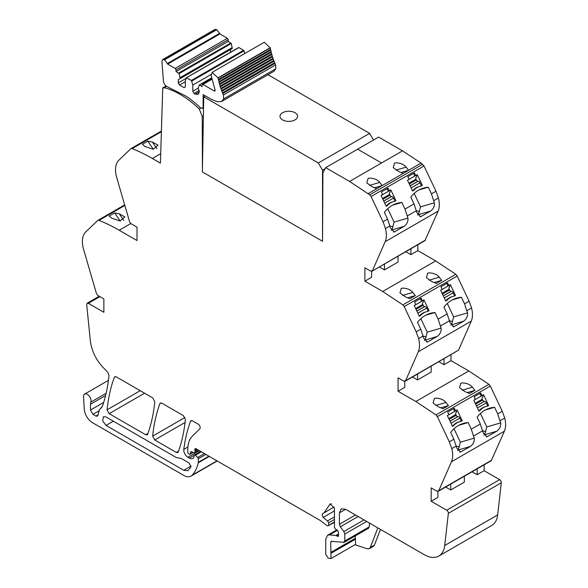 <?xml version="1.0" encoding="UTF-8"?>
<svg xmlns="http://www.w3.org/2000/svg" width="588" height="588" viewBox="0 0 588 588"><rect width="100%" height="100%" fill="white"/><g stroke="black" fill="none" stroke-linecap="round" stroke-linejoin="round"><path stroke-width="0.88" d="M377.834 527.884L370.278 547.494L369.315 548.685L367.243 548.788L354.961 544.716M370.278 547.494L374.416 545.105L373.417 546.318M374.416 545.105L380.473 529.406M368.088 528.267L369.367 526.797L369.367 522.989M368.75 528.142L344.186 542.32L331.073 541.335M331.478 541.261L330.706 542.143L331.044 558.526L355.608 544.341L355.277 535.918M345.626 509.281L341.231 508.848L339.408 512.876L345.626 509.281L424.154 554.624A29.297 16.912 -120 0 0 438.802 556.072A29.297 16.912 -120 0 0 444.712 545.488L448.357 513.331A2.345 1.352 -120 0 0 446.711 510.237L431.18 501.27L431.18 487.871L436.833 491.134L438.751 490.745L438.295 491.281L491.245 460.705L504.408 431.202C505.9 427.66 506.003 423.272 504.725 418.053L502.277 411.284L490.311 386.044L488.966 384.339L468.805 370.947L450.989 360.664L450.989 354.777M438.802 556.072L491.752 525.503A29.297 16.912 -120 0 0 497.668 514.919L501.307 482.763A2.345 1.352 -120 0 0 499.66 479.661L484.137 470.701L477.177 474.714L472.076 471.774M437.898 491.406L437.898 497.397L431.18 501.27M464.329 476.251L464.329 482.131L450.739 489.98L445.645 487.033M484.137 470.701L484.137 464.814M477.177 474.714L477.177 468.834M205.337 95.881L203.742 96.799L202.375 171.917L322.533 241.286L322.93 172.762L325.671 167.646L349.559 181.442L369.72 194.834L371.065 196.539L383.031 221.779L385.485 228.548C386.764 233.767 386.654 238.155 385.162 241.697L372.461 270.671L370.536 271.061L364.891 267.797L364.891 281.196L382.707 291.479L402.868 304.871L404.213 306.576L416.179 331.816L418.634 338.585C419.905 343.811 419.803 348.192 418.311 351.734L405.602 380.708L458.559 350.139L405.147 381.245L405.602 380.708L403.684 381.097L398.039 377.834L398.039 391.233L415.856 401.516L436.017 414.907L437.362 416.613L449.328 441.86L451.775 448.622C453.054 453.848 452.944 458.228 451.452 461.771L438.751 490.745L491.7 460.176M460.382 442.198L458.228 449.996L470.429 446.424L460.522 452.04L456.81 448.196L453.885 439.229L450.673 432.452A35.155 28.422 73.7 0 1 463.395 423.404A35.155 28.422 73.7 0 1 468.136 422.544L471.282 429.181L474.207 438.148L460.382 442.198L454.01 428.748M470.429 446.424C473.34 444.146 474.597 441.382 474.207 438.148M486.82 426.939L484.659 434.738L496.867 431.166L486.96 436.774L483.24 432.937L480.315 423.963L477.103 417.186A35.155 28.422 73.7 0 1 489.826 408.145A35.155 28.422 73.7 0 1 494.574 407.278L497.72 413.915L500.645 422.89L486.82 426.939L480.44 413.489M496.867 431.166C499.771 428.88 501.027 426.124 500.645 422.89M460.228 421.581L462.212 420.721L460.963 421.442A17.581 14.215 73.7 0 0 459.559 421.758A17.581 14.215 73.7 0 0 453.715 425.624L452.473 426.344L447.358 415.562L448.916 414.658L447.666 412.034L454.296 408.204L455.546 410.836L454.553 411.122L453.407 408.719M462.212 420.721L457.096 409.939L455.546 410.836M486.666 406.323L488.643 405.455L487.401 406.176A17.581 14.215 73.7 0 0 485.989 406.492A17.581 14.215 73.7 0 0 480.146 410.365L478.904 411.078L473.796 400.296L475.347 399.399L474.104 396.768L480.734 392.938L481.976 395.57L480.984 395.864L479.845 393.453M488.643 405.455L483.534 394.673L481.976 395.57M436.259 398.157L434.4 398.421L433.113 402.986L438.442 406.845L443.043 408.748L448.423 405.639L446.013 402.479C443.947 399.906 440.691 398.466 436.259 398.157M462.69 382.898L460.83 383.155L459.551 387.72L464.88 391.586L469.474 393.49L474.861 390.381L472.451 387.213C470.378 384.648 467.129 383.207 462.69 382.898M431.18 366.206L431.18 372.094L417.59 379.944L412.497 376.996M398.039 391.233L404.75 387.36L404.75 381.369M438.927 361.738L444.028 364.678L450.989 360.664M444.028 364.678L444.028 358.798M458.559 350.139L471.26 321.166C472.752 317.623 472.855 313.242 471.583 308.009L469.128 301.247L457.163 276.007L455.818 274.302L435.657 260.91L417.84 250.62L417.84 244.74M453.047 326.847L454.605 326.391L453.811 326.737L450.099 322.9L447.167 313.926L443.962 307.149A35.155 28.422 73.7 0 1 456.685 298.109A35.155 28.422 73.7 0 1 461.426 297.241L464.571 303.878L467.497 312.853C467.886 316.087 466.622 318.843 463.719 321.129L450.805 325.113M454.605 326.391L463.719 321.129M426.616 342.106L428.167 341.65L427.373 341.995L423.661 338.159L420.736 329.184L417.524 322.415A35.155 28.422 73.7 0 1 430.247 313.367A35.155 28.422 73.7 0 1 434.995 312.507L438.141 319.144L441.066 328.111C441.448 331.345 440.191 334.109 437.288 336.387L424.374 340.371M428.167 341.65L437.288 336.387M427.079 311.544L429.064 310.685L427.821 311.397A17.581 14.215 73.7 0 0 426.41 311.721A17.581 14.215 73.7 0 0 420.567 315.587L419.325 316.307L414.217 305.517L415.767 304.621L414.518 301.989L421.148 298.167L422.397 300.799L421.405 301.085L420.266 298.675M429.064 310.685L423.948 299.902L422.397 300.799M453.517 296.286L455.494 295.419L454.252 296.139A17.581 14.215 73.7 0 0 452.841 296.455A17.581 14.215 73.7 0 0 447.005 300.328L445.763 301.041L440.647 290.259L442.205 289.362L440.956 286.731L447.586 282.901L448.828 285.533L447.835 285.827L446.696 283.416M455.494 295.419L450.386 284.636L448.828 285.533M412.872 292.442L415.282 295.602L409.895 298.711L405.294 296.808L399.972 292.949L401.251 288.385L403.111 288.12C407.543 288.429 410.799 289.869 412.872 292.442M439.302 277.176L441.713 280.344L436.325 283.453L431.732 281.549L426.403 277.683L427.689 273.119L429.541 272.861C433.981 273.17 437.237 274.611 439.302 277.176L429.1 280.167M364.891 281.196L371.601 277.323L371.601 271.333M405.786 251.701L410.88 254.641L417.84 250.62M379.348 266.959L384.449 269.907L398.039 262.057L398.039 256.17M410.88 254.641L410.88 248.753M425.411 240.102L371.998 271.208L424.955 240.632L438.111 211.129C439.603 207.586 439.714 203.198 438.435 197.972L435.98 191.21L424.014 165.963L421.081 163.082L402.515 150.873L381.531 162.979L402.515 150.873L378.621 137.077L357.644 149.19L381.531 162.979L357.644 149.19L378.621 137.077M394.092 222.124L391.931 229.923L404.14 226.351L394.232 231.959L390.513 228.122L387.588 219.148L384.376 212.378A35.155 28.422 73.7 0 1 397.106 203.33A35.155 28.422 73.7 0 1 401.847 202.463L404.992 209.1L407.918 218.075L394.092 222.124L387.712 208.674M404.14 226.351C407.043 224.065 408.307 221.309 407.918 218.075M420.523 206.858L418.369 214.664L430.57 211.092L420.663 216.7L416.951 212.863L414.025 203.889L410.814 197.112A35.155 28.422 73.7 0 1 423.536 188.072A35.155 28.422 73.7 0 1 428.277 187.204L431.423 193.842L434.348 202.816L420.523 206.858L414.15 193.415M430.57 211.092C433.481 208.806 434.738 206.05 434.348 202.816M393.938 201.508L395.915 200.648L394.673 201.361A17.581 14.215 73.7 0 0 393.262 201.684A17.581 14.215 73.7 0 0 387.426 205.55L386.176 206.263L381.068 195.481L382.619 194.584L381.377 191.953L388.006 188.131L389.249 190.762L388.256 191.049L387.117 188.638M395.915 200.648L390.807 189.858L389.249 190.762M420.369 186.242L422.353 185.382L421.111 186.102A17.581 14.215 73.7 0 0 419.7 186.418A17.581 14.215 73.7 0 0 413.856 190.284L412.614 191.004L407.499 180.222L409.057 179.325L407.807 176.694L414.437 172.865L415.687 175.496L414.694 175.79L413.548 173.379M422.353 185.382L417.237 174.599L415.687 175.496M395.952 170.13L406.161 167.139C404.11 164.581 400.854 163.141 396.4 162.817L394.541 163.082L393.254 167.646L398.583 171.512L403.184 173.416L421.081 163.082M369.521 185.389L379.723 182.398C377.68 179.84 374.424 178.399 369.962 178.083L368.11 178.34L366.824 182.912L372.153 186.771L376.746 188.674L403.184 173.416M406.161 167.139L408.572 170.299L401.023 172.512M379.723 182.398L382.134 185.565L374.593 187.77M325.671 167.646L357.644 149.19M200.795 108.104L199.281 108.978L202.213 116.461L203.397 115.777M202.213 116.461L202.441 168.249M199.281 108.978A86.135 49.73 -120 0 0 164.25 87.678L163.155 88.163L163.515 87.744M161.391 131.727L132.182 148.595A190.541 110.007 -120 0 1 152.343 158.481L160.421 163.148L162.736 87.906L163.155 88.163M147.779 141.157L142.392 144.266L144.802 146.412L153.24 149.242L158.032 145.162L152.373 142.039L147.779 141.157L153.358 149.242M132.182 148.595A2.962 1.713 -120 0 0 131.021 148.602A2.962 1.713 -120 0 0 130.837 148.742L118.872 160.171A23.505 13.575 -120 0 0 116.417 164.103A23.439 13.531 -120 0 0 116.74 177.627L129.441 221.272A2.933 1.69 -120 0 0 131.367 223.874L137.011 227.137L137.011 240.529L119.195 230.246A190.541 110.007 -120 0 0 99.034 220.36A2.962 1.713 -120 0 0 97.88 220.368A2.962 1.713 -120 0 0 97.689 220.507L85.723 231.937A23.505 13.575 -120 0 0 83.275 235.869A23.439 13.531 -120 0 0 83.592 249.393L96.3 293.037A2.933 1.69 -120 0 0 98.218 295.639L103.863 298.895L103.863 312.294L88.34 303.327L87.164 303.21L99.254 296.234M114.631 212.922L109.243 216.031L111.654 218.177L120.092 221L124.884 216.921L119.232 213.804L114.631 212.922L120.217 221.007M101.695 407.469L100.93 407.91L102.393 406.374C105.664 396.944 107.869 386.632 109.001 375.423L107.861 372.358L104.818 369.198C96.594 361.091 91.772 351.653 90.332 340.886L86.693 304.525L87.164 303.21M106.112 393.298L90.787 402.148A5.27 3.043 -120 0 0 89.288 396.18A5.27 3.043 -120 0 0 84.65 394.085A5.27 3.043 -120 0 0 83.562 396.782L84.246 409.005A11.716 6.769 -120 0 0 92.514 422.713L183.706 475.369A14.649 8.46 -120 0 0 191.034 476.089A14.649 8.46 -120 0 0 192.21 475.148A55.809 32.222 -120 0 0 198.281 462.793A2.933 1.69 -120 0 0 198.332 462.286L198.332 458.743A1.176 0.676 -120 0 0 197.715 457.464L195.282 455.303A1.463 0.845 -120 0 0 194.283 455.038A1.463 0.845 -120 0 0 193.981 455.707L193.981 456.898A1.47 0.853 -120 0 1 193.886 457.339A7.034 4.065 -120 0 1 192.893 458.412A7.034 4.065 -120 0 1 189.373 458.067L187.895 457.214A5.858 3.381 -120 0 1 183.794 449.394A205.315 118.541 -120 0 1 190.49 421.324A2.933 1.69 -120 0 1 190.982 420.707A2.933 1.69 -120 0 1 192.452 420.846L198.105 424.117A2.933 1.69 -120 0 1 199.957 426.498A2.933 1.69 -120 0 1 199.773 428.887L192.254 436.274A32.333 18.669 -120 0 0 188.263 444.271A32.267 18.632 -120 0 0 187.785 449.35L187.785 452.363A1.176 0.676 -120 0 0 188.616 453.804L189.226 454.149A1.463 0.845 -120 0 0 189.961 454.223A1.463 0.845 -120 0 0 190.225 453.84L190.703 452.062A1.463 0.845 -120 0 1 190.975 451.687A1.463 0.845 -120 0 1 191.614 451.709L194.069 452.878A1.463 0.845 -120 0 0 194.716 452.907A1.463 0.845 -120 0 0 195.018 452.231L195.018 450.93A2.94 1.698 -120 0 0 194.885 450.018A1.757 1.014 -120 0 1 195.172 448.673A1.757 1.014 -120 0 1 195.936 448.695L320.342 520.52L327.141 525.723L327.869 525.915L334.44 521.857M109.147 413.658L145.692 434.76L147.162 434.907L147.647 434.282C151.219 424.44 153.6 413.599 154.798 401.758L152.733 397.922L116.27 376.864L114.807 376.724L114.315 377.342C110.713 387.169 108.31 397.988 107.089 409.814L109.147 413.658L144.575 393.21M154.725 439.971L176.304 452.437L177.774 452.576L178.267 451.959C181.832 442.11 184.213 431.269 185.411 419.435L183.346 415.598L161.832 403.177L160.37 403.03L159.877 403.647C156.283 413.474 153.88 424.301 152.667 436.127L154.725 439.971L185.08 422.449M105.583 395.54L90.456 404.272L90.787 402.148M90.456 404.272L90.456 410.042L92.941 414.349L95.903 416.061L97.365 416.208L97.902 415.444L99.468 409.608L101.82 407.344M100.93 407.91L101.334 407.727M166.029 86.002L162.736 87.906M106.024 416.951L103.429 416.694L102.635 420.846L106.024 425.425L183.706 470.275L187.91 470.687L190.894 467.085L189.292 463.109L181.28 458.486L176.304 457.53L106.024 416.951M450.739 489.98L450.739 484.093M468.136 422.544L458.934 425.234M458.228 449.996L457.515 450.408M494.574 407.278L485.372 409.976M484.659 434.738L483.953 435.149M452.37 426.124L453.715 425.624M478.801 410.858L480.146 410.365M440.882 407.851L448.423 405.639M467.32 392.586L474.861 390.381M417.59 379.944L417.59 374.056M451.518 324.701L453.671 316.903L447.299 303.452M461.426 297.241L452.223 299.939M425.08 339.96L427.241 332.161L420.861 318.711M434.995 312.507L425.785 315.197M419.222 316.079L420.567 315.587M445.653 300.821L447.005 300.328M407.741 297.807L415.282 295.602M434.172 282.549L441.713 280.344M384.449 269.907L384.449 264.019M401.847 202.463L392.644 205.161M391.931 229.923L391.226 230.334M428.277 187.204L419.075 189.902M418.369 214.664L417.656 215.068M386.073 206.043L387.426 205.55M412.511 190.784L413.856 190.284M456.354 446.071L459.346 446.998M482.792 430.813L485.776 431.732M449.644 320.769L452.628 321.695M423.206 336.035L426.197 336.961M390.065 225.998L393.049 226.924M416.495 210.732L419.487 211.658M334.44 522.35L327.869 525.915M331.044 558.526L328.236 558.188L325.737 554.403L325.737 539.269L327.56 535.249L329.574 534.86L335.91 535.484L337.549 536.337L338.512 535.271L338.512 532.544L337.586 530.383L335.432 529.046L334.44 527.274L334.44 508.326L330.191 503.842L324.076 512.832L322.937 513.398C321.908 514.191 321.996 515.522 323.202 517.396L327.479 520.953L328.641 522.805L328.641 525.202M338.578 535.741L337.549 536.337L338.276 536.41M339.408 512.876L339.408 524.261L340.334 526.789L343.87 531.537L344.796 534.066L344.796 540.982L343.517 542.452M412.864 190.578A17.581 14.215 -106.3 0 1 418.707 186.712L419.7 186.418M421.361 185.676L419.986 182.78A2.051 1.183 60 0 0 418.141 181.251L417.958 181.258A1.757 1.014 60 0 1 416.377 179.943L416.003 179.156A1.757 1.014 60 0 1 416.106 177.348L416.253 177.26A2.051 1.183 60 0 0 416.37 175.15L416.348 175.114M446.013 300.615A17.581 14.215 -106.3 0 1 451.849 296.749L452.841 296.455M454.502 295.713L453.135 292.817A2.051 1.183 60 0 0 451.29 291.288L451.106 291.295A1.757 1.014 60 0 1 449.526 289.98L449.151 289.193A1.757 1.014 60 0 1 449.254 287.385L449.401 287.297A2.051 1.183 60 0 0 449.519 285.195L449.497 285.151M479.154 410.652A17.581 14.215 -106.3 0 1 484.997 406.786L485.989 406.492M487.65 405.749L486.276 402.853A2.051 1.183 60 0 0 484.439 401.325L484.255 401.332A1.757 1.014 60 0 1 482.675 400.016L482.3 399.23A1.757 1.014 60 0 1 482.403 397.422L482.542 397.334A2.051 1.183 60 0 0 482.66 395.232L482.645 395.187M386.434 205.837A17.581 14.215 -106.3 0 1 392.27 201.971L393.262 201.684M394.923 200.934L393.556 198.046A2.051 1.183 60 0 0 391.711 196.51L391.527 196.517A1.757 1.014 60 0 1 389.947 195.201L389.572 194.415A1.757 1.014 60 0 1 389.675 192.607L389.815 192.519A2.051 1.183 60 0 0 389.94 190.416L389.918 190.372M419.575 315.881A17.581 14.215 -106.3 0 1 425.418 312.007L426.41 311.721M428.071 310.971L426.697 308.083A2.051 1.183 60 0 0 424.852 306.546L424.676 306.554A1.757 1.014 60 0 1 423.095 305.245L422.721 304.452A1.757 1.014 60 0 1 422.823 302.651L422.963 302.563A2.051 1.183 60 0 0 423.081 300.453L423.066 300.409M452.723 425.918A17.581 14.215 -106.3 0 1 458.566 422.044L459.559 421.758M461.212 421.008L459.845 418.119A2.051 1.183 60 0 0 458.001 416.583L457.817 416.591A1.757 1.014 60 0 1 456.237 415.282L455.862 414.489A1.757 1.014 60 0 1 455.965 412.688L456.112 412.6A2.051 1.183 60 0 0 456.229 410.49L456.207 410.446M178.296 79.667L178.296 82.901L179.538 85.054L184.095 87.685L185.338 86.965L185.338 80.747L186.322 77.814L191.423 80.431L192.798 85.054L192.798 91.272L194.04 93.426L195.282 94.139L198.215 94.433L199.428 91.39L198.083 88.104L199.457 85.069L202.118 86.605L202.118 84.929L202.948 84.451L214.333 91.022L215.061 90.037L211.166 75.551L212.121 72.375L218.052 77.829L220.265 86.87L223.403 95.058L223.646 98.916L221.654 101.467L217.582 101.775L211.834 99.629L203.132 94.609L203.132 107.082L202.522 108.42L200.412 107.78A88.215 50.928 -120 0 0 186.58 96.469L167.44 86.818C165.147 85.73 163.802 83.761 163.413 80.916L161.913 61.527L162.56 59.66L164.618 59.763L167.69 64.099L219.897 33.957L227.394 38.286L228.225 39.719L228.225 41.395L231.282 43.49L232.26 48.51L178.296 79.667L230.503 49.532L230.503 52.244M223.403 95.058L275.61 64.915L275.846 68.774L273.861 71.324L221.654 101.467M222.764 93.536L274.971 63.401L275.61 64.915M222.462 92.823L274.669 62.681L274.971 63.401M221.852 91.324L274.059 61.181L274.669 62.681M221.58 90.603L273.78 60.461L274.059 61.181M221.022 89.097L273.229 58.954L273.78 60.461M220.772 88.376L272.972 58.241L273.229 58.954M220.265 86.87L272.472 56.727L272.972 58.241M219.596 84.65L271.803 54.508L272.266 56.007L220.044 86.157L272.244 56.014L272.472 56.727M219.478 83.893L271.605 53.795L271.803 54.508M219.008 82.438L271.215 52.295L271.641 53.773L219.398 83.937M218.964 81.658L271.046 51.59L271.215 52.295M218.508 80.24L270.715 50.105L271.112 51.56L218.839 81.725M270.576 49.414L270.715 50.105M218.53 79.446L270.568 49.399L270.296 47.929L218.097 78.072M218.361 79.542L270.568 49.399M212.121 72.375L264.328 42.24L270.296 47.929M215.157 90.545L214.333 91.022L214.914 91.081M202.118 84.929L211.812 78.939L202.368 84.393M199.067 85.172L211.629 78.042M194.04 93.426L198.964 90.581M192.798 91.272L198.083 88.222M192.798 85.054L211.092 74.492M191.813 80.99L244.02 50.847L244.681 53.582M191.423 80.431L243.623 50.289L244.02 50.847M186.322 77.814L238.926 47.577L243.623 50.289M238.53 47.679L238.926 47.577L238.53 47.679M179.538 85.054L185.338 81.703M178.296 82.901L186.139 78.373M167.69 64.099L175.187 68.428L176.018 69.862L176.018 71.538L179.075 73.632L180.06 77.697L232.26 47.555M180.06 77.697L180.06 78.652M179.075 73.632L231.282 43.49M178.678 73.074L230.886 42.931M176.018 71.538L228.225 41.395M162.56 59.66L214.76 29.525L216.825 29.628L219.897 33.957M203.742 96.799L318.343 162.972L322.533 170.219L322.533 241.286M267.988 74.713L369.602 133.373L373.542 140.01M325.076 168.749L322.533 170.219M369.602 133.373L318.343 162.972M282.571 119.901A8.791 5.072 0 0 0 292.148 120.996A8.791 5.072 0 0 0 297.572 116.314A8.791 5.072 0 0 0 295 112.72A8.791 5.072 0 0 0 285.423 111.624A8.791 5.072 0 0 0 279.998 116.314A8.791 5.072 0 0 0 282.571 119.901A8.791 5.072 0 0 0 292.148 120.996A8.791 5.072 0 0 0 297.572 116.314A8.791 5.072 0 0 0 295 112.72A8.791 5.072 0 0 0 285.423 111.624A8.791 5.072 0 0 0 279.998 116.314A8.791 5.072 0 0 0 282.571 119.901M497.668 514.919L444.712 545.488M501.307 482.763L448.357 513.331M499.66 479.661L446.711 510.237M451.452 461.771L504.408 431.202M473.737 435.943L482.77 430.725M451.775 448.622L456.332 445.991M500.168 420.685L504.725 418.053M497.72 413.915L502.277 411.284M471.282 429.181L480.315 423.963M437.362 416.613L490.311 386.044M449.328 441.86L453.885 439.229M436.017 414.907L488.966 384.339M415.856 401.516L468.805 370.947M418.311 351.734L471.26 321.166M440.588 325.906L449.622 320.688M467.026 310.64L471.583 308.009M418.634 338.585L423.191 335.954M464.571 303.878L469.128 301.247M438.141 319.144L447.167 313.926M404.213 306.576L457.163 276.007M416.179 331.816L420.736 329.184M402.868 304.871L455.818 274.302M382.707 291.479L435.657 260.91M385.162 241.697L438.111 211.129M407.447 215.869L416.473 210.651M385.485 228.548L390.042 225.917M433.878 200.604L438.435 197.972M431.423 193.842L435.98 191.21M404.992 209.1L414.025 203.889M371.065 196.539L424.014 165.963M383.031 221.779L387.588 219.148M369.72 194.834L422.676 164.265M368.132 193.65L376.746 188.674M349.559 181.442L381.538 162.979M166.522 86.362L164.25 87.678M152.343 158.481L160.715 153.644M119.195 230.246L130.859 223.514M124.84 205.455L99.034 220.36M99.938 296.631L88.34 303.327M216.979 460.845L192.21 475.148M209.313 456.42L198.281 462.793M208.902 456.185L198.332 462.286M205.829 454.414L198.332 458.743M204.418 453.591L197.715 457.464M201.331 451.812L195.282 455.303M194.025 455.377L189.373 458.067M199.288 450.636L187.895 457.214M187.881 447.034L183.794 449.394M191.769 420.589L190.49 421.324M192.879 452.312L190.225 453.84M191.438 451.643L190.703 452.062M198.538 450.202L195.018 452.231M197.406 449.548L195.018 450.93M196.561 449.056L194.885 450.018M145.692 434.76L147.948 433.459M107.089 409.814L140.209 390.689M114.315 377.342L115.586 376.607M176.304 452.437L178.561 451.136M152.667 436.127L184.985 417.465M159.877 403.647L161.149 402.912M103.694 402.405L90.456 410.042M99.159 410.762L92.941 414.349M98.071 414.805L95.903 416.061M113.359 421.184L106.024 425.425M191.085 466.012L183.706 470.275M461.315 451.687L459.765 452.143M487.753 436.428L486.195 436.884M435.811 405.463L446.013 402.479M462.241 390.204L472.451 387.213M453.671 316.903L467.497 312.853M427.241 332.161L441.066 328.111M402.662 295.426L412.872 292.434M395.026 231.613L393.468 232.069M421.456 216.355L419.905 216.81M156.952 148.676L152.373 142.039M123.811 220.434L119.232 213.804M328.641 522.805L334.44 519.461M327.479 520.953L334.44 516.933M323.202 517.396L334.44 510.913M329.537 504.813L331.353 503.762M336.299 535.624L338.379 534.426M335.91 535.484L338.372 534.058M329.574 534.86L337.461 530.303M330.971 553.33L355.542 539.145M330.706 552.477L355.277 538.292M330.706 542.143L332.124 541.327M344.796 540.982L369.367 526.797M344.796 534.066L366.677 521.438M343.87 531.537L364.023 519.91M340.334 526.789L358.136 516.507M339.408 524.261L355.483 514.978M411.137 187.888L419.986 182.78M410.174 185.852L418.141 181.251M407.521 180.259L416.37 175.15M408.932 183.236L416.003 179.156M409.307 184.029L416.377 179.943M410.137 185.771L417.958 181.258M444.285 297.925L453.135 292.817M443.315 295.889L451.29 291.288M440.669 290.303L449.519 285.195M442.08 293.272L449.151 289.193M442.455 294.066L449.526 289.98M443.279 295.815L451.106 291.295M477.427 407.962L486.276 402.853M476.464 405.926L484.439 401.325M473.81 400.34L482.66 395.232M475.222 403.317L482.3 399.23M475.596 404.103L482.675 400.016M476.427 405.852L484.255 401.332M384.706 203.154L393.556 198.046M383.736 201.111L391.711 196.51M381.09 195.525L389.94 190.416M382.501 198.501L389.572 194.415M382.869 199.288L389.947 195.201M383.699 201.037L391.527 196.517M417.847 313.191L426.697 308.083M416.885 311.148L424.852 306.546M414.231 305.562L423.081 300.453M415.642 308.538L422.721 304.452M416.017 309.325L423.095 305.245M416.848 311.074L424.676 306.554M450.996 423.228L459.845 418.119M450.026 421.192L458.001 416.583M447.38 415.598L456.229 410.49M448.791 418.575L455.862 414.489M449.166 419.362L456.237 415.282M449.989 421.111L457.817 416.591M203.132 107.082L203.558 106.832M223.646 98.916L275.846 68.774M218.052 77.829L270.26 47.687M202.948 84.451L211.893 79.292M195.282 94.139L199.428 91.75M176.018 69.862L228.225 39.719M175.187 68.428L227.394 38.286M167.565 63.394L219.772 33.251M164.618 59.763L216.825 29.628M163.449 59.542L215.649 29.4M369.315 548.685L373.454 546.296M161.413 131.058L131.021 148.602M124.678 204.896L97.88 220.368M108.427 380.355L84.65 394.085M217.207 460.977L191.034 476.089M200.604 451.393L194.283 455.038M193.092 452.415L189.961 454.223M198.964 450.445L194.716 452.907M166.242 86.171L163.537 87.73M324.076 512.832L334.204 506.981M327.56 535.249L336.814 529.906M380.98 529.692L380.179 530.155M203.536 107.832L202.522 108.42M211.592 77.873L199.163 85.047M238.632 47.555L186.425 77.689"/></g></svg>
